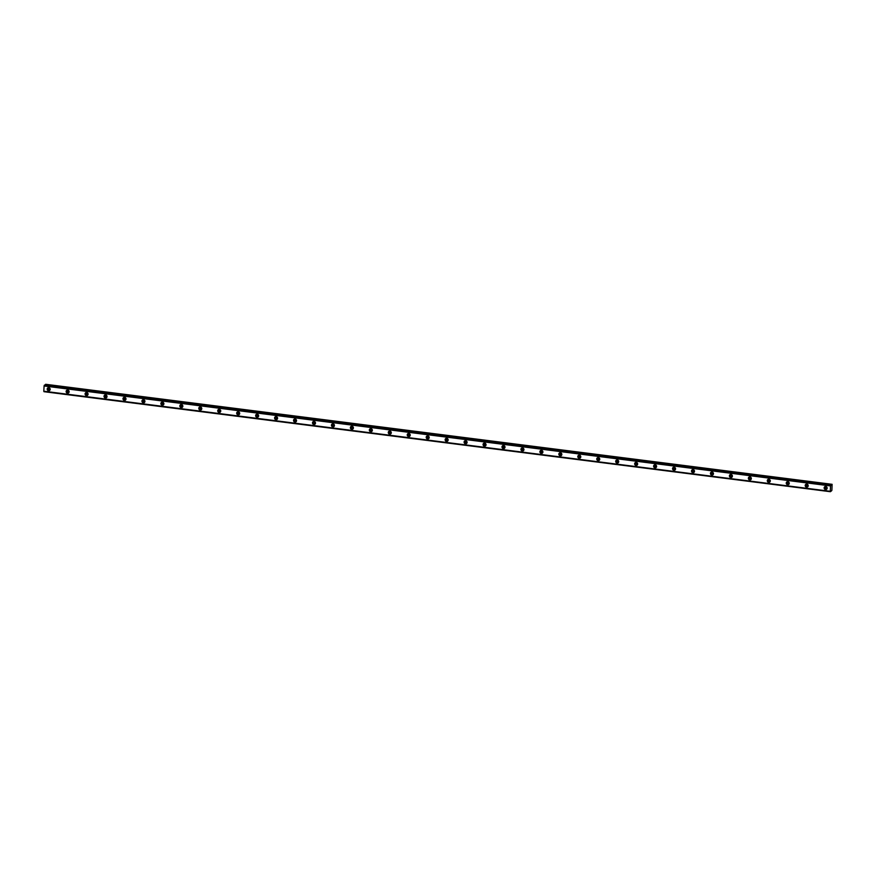 <?xml version="1.0" encoding="UTF-8"?>
<svg xmlns="http://www.w3.org/2000/svg" width="876" height="876" viewBox="0 0 876 876"><rect width="100%" height="100%" fill="white"/><g stroke="black" fill="none" stroke-linecap="round" stroke-linejoin="round"><path stroke-width="1.31" d="M50.184 389.349A0.996 0.92 54.6 0 1 48.618 388.824A0.996 0.92 54.6 0 1 49.034 387.74M50.151 388.977A0.996 0.92 54.6 0 1 49.385 387.893M827.163 488.173A0.996 0.92 54.6 0 1 825.597 487.647A0.996 0.92 54.6 0 1 826.013 486.563M827.119 487.79A0.996 0.92 54.6 0 1 826.364 486.717M808.209 485.764A0.996 0.92 54.6 0 1 806.654 485.238A0.996 0.92 54.6 0 1 807.059 484.154M808.176 485.381A0.996 0.92 54.6 0 1 807.409 484.308M789.254 483.355A0.996 0.92 54.6 0 1 787.699 482.829A0.996 0.92 54.6 0 1 788.115 481.734M789.221 482.972A0.996 0.92 54.6 0 1 788.455 481.899M770.311 480.946A0.996 0.92 54.6 0 1 768.745 480.409A0.996 0.92 54.6 0 1 769.161 479.325M770.267 480.563A0.996 0.92 54.6 0 1 769.511 479.49M751.356 478.537A0.996 0.92 54.6 0 1 749.801 478A0.996 0.92 54.6 0 1 750.206 476.916M751.323 478.154A0.996 0.92 54.6 0 1 750.557 477.081M732.402 476.117A0.996 0.92 54.6 0 1 730.847 475.591A0.996 0.92 54.6 0 1 731.263 474.507M732.369 475.745A0.996 0.92 54.6 0 1 731.602 474.672M713.458 473.708A0.996 0.92 54.6 0 1 711.892 473.182A0.996 0.92 54.6 0 1 712.308 472.098M713.414 473.336A0.996 0.92 54.6 0 1 712.659 472.252M694.504 471.299A0.996 0.92 54.6 0 1 692.949 470.773A0.996 0.92 54.6 0 1 693.354 469.689M694.471 470.927A0.996 0.92 54.6 0 1 693.704 469.843M675.549 468.89A0.996 0.92 54.6 0 1 673.994 468.364A0.996 0.92 54.6 0 1 674.41 467.28M675.516 468.518A0.996 0.92 54.6 0 1 674.75 467.434M656.606 466.481A0.996 0.92 54.6 0 1 655.04 465.955A0.996 0.92 54.6 0 1 655.456 464.871M656.573 466.098A0.996 0.92 54.6 0 1 655.806 465.025M637.651 464.072A0.996 0.92 54.6 0 1 636.096 463.546A0.996 0.92 54.6 0 1 636.502 462.462M637.618 463.689A0.996 0.92 54.6 0 1 636.852 462.616M618.697 461.663A0.996 0.92 54.6 0 1 617.142 461.126A0.996 0.92 54.6 0 1 617.558 460.042M618.664 461.28A0.996 0.92 54.6 0 1 617.898 460.207M599.753 459.254A0.996 0.92 54.6 0 1 598.188 458.717A0.996 0.92 54.6 0 1 598.604 457.633M599.721 458.871A0.996 0.92 54.6 0 1 598.954 457.798M580.799 456.845A0.996 0.92 54.6 0 1 579.244 456.308A0.996 0.92 54.6 0 1 579.649 455.224M580.766 456.462A0.996 0.92 54.6 0 1 580 455.389M561.855 454.425A0.996 0.92 54.6 0 1 560.29 453.899A0.996 0.92 54.6 0 1 560.706 452.815M561.812 454.053A0.996 0.92 54.6 0 1 561.045 452.98M542.901 452.016A0.996 0.92 54.6 0 1 541.335 451.49A0.996 0.92 54.6 0 1 541.751 450.406M542.868 451.644A0.996 0.92 54.6 0 1 542.102 450.56M523.947 449.607A0.996 0.92 54.6 0 1 522.392 449.081A0.996 0.92 54.6 0 1 522.797 447.997M523.914 449.235A0.996 0.92 54.6 0 1 523.147 448.151M505.003 447.198A0.996 0.92 54.6 0 1 503.437 446.672A0.996 0.92 54.6 0 1 503.853 445.588M504.959 446.815A0.996 0.92 54.6 0 1 504.193 445.742M486.049 444.789A0.996 0.92 54.6 0 1 484.483 444.263A0.996 0.92 54.6 0 1 484.899 443.179M486.016 444.406A0.996 0.92 54.6 0 1 485.249 443.333M467.094 442.38A0.996 0.92 54.6 0 1 465.539 441.854A0.996 0.92 54.6 0 1 465.955 440.77M467.061 441.997A0.996 0.92 54.6 0 1 466.295 440.924M448.151 439.971A0.996 0.92 54.6 0 1 446.585 439.434A0.996 0.92 54.6 0 1 447.001 438.35M448.107 439.588A0.996 0.92 54.6 0 1 447.34 438.515M429.196 437.562A0.996 0.92 54.6 0 1 427.63 437.025A0.996 0.92 54.6 0 1 428.046 435.941M429.163 437.179A0.996 0.92 54.6 0 1 428.397 436.106M410.242 435.142A0.996 0.92 54.6 0 1 408.687 434.616A0.996 0.92 54.6 0 1 409.103 433.532M410.209 434.77A0.996 0.92 54.6 0 1 409.442 433.697M391.298 432.733A0.996 0.92 54.6 0 1 389.732 432.207A0.996 0.92 54.6 0 1 390.149 431.123M391.254 432.361A0.996 0.92 54.6 0 1 390.488 431.288M372.344 430.324A0.996 0.92 54.6 0 1 370.778 429.798A0.996 0.92 54.6 0 1 371.194 428.714M372.311 429.952A0.996 0.92 54.6 0 1 371.544 428.868M353.389 427.915A0.996 0.92 54.6 0 1 351.834 427.389A0.996 0.92 54.6 0 1 352.251 426.305M353.356 427.543A0.996 0.92 54.6 0 1 352.59 426.459M334.446 425.506A0.996 0.92 54.6 0 1 332.88 424.98A0.996 0.92 54.6 0 1 333.296 423.896M334.402 425.123A0.996 0.92 54.6 0 1 333.647 424.05M315.491 423.097A0.996 0.92 54.6 0 1 313.936 422.571A0.996 0.92 54.6 0 1 314.342 421.487M315.459 422.714A0.996 0.92 54.6 0 1 314.692 421.641M296.537 420.688A0.996 0.92 54.6 0 1 294.982 420.162A0.996 0.92 54.6 0 1 295.398 419.067M296.504 420.305A0.996 0.92 54.6 0 1 295.738 419.232M277.593 418.279A0.996 0.92 54.6 0 1 276.028 417.743A0.996 0.92 54.6 0 1 276.444 416.658M277.55 417.896A0.996 0.92 54.6 0 1 276.794 416.823M258.639 415.87A0.996 0.92 54.6 0 1 257.084 415.334A0.996 0.92 54.6 0 1 257.489 414.249M258.606 415.487A0.996 0.92 54.6 0 1 257.84 414.414M239.685 413.45A0.996 0.92 54.6 0 1 238.13 412.925A0.996 0.92 54.6 0 1 238.546 411.84M239.652 413.078A0.996 0.92 54.6 0 1 238.885 412.005M220.741 411.041A0.996 0.92 54.6 0 1 219.175 410.515A0.996 0.92 54.6 0 1 219.591 409.431M220.697 410.669A0.996 0.92 54.6 0 1 219.942 409.585M201.787 408.632A0.996 0.92 54.6 0 1 200.232 408.106A0.996 0.92 54.6 0 1 200.637 407.022M201.754 408.26A0.996 0.92 54.6 0 1 200.987 407.176M182.832 406.223A0.996 0.92 54.6 0 1 181.277 405.697A0.996 0.92 54.6 0 1 181.693 404.613M182.799 405.84A0.996 0.92 54.6 0 1 182.033 404.767M163.889 403.814A0.996 0.92 54.6 0 1 162.323 403.288A0.996 0.92 54.6 0 1 162.739 402.204M163.845 403.431A0.996 0.92 54.6 0 1 163.089 402.358M144.934 401.405A0.996 0.92 54.6 0 1 143.379 400.88A0.996 0.92 54.6 0 1 143.784 399.795M144.901 401.022A0.996 0.92 54.6 0 1 144.135 399.949M125.98 398.996A0.996 0.92 54.6 0 1 124.425 398.46A0.996 0.92 54.6 0 1 124.841 397.375M125.947 398.613A0.996 0.92 54.6 0 1 125.18 397.54M107.036 396.587A0.996 0.92 54.6 0 1 105.47 396.051A0.996 0.92 54.6 0 1 105.886 394.966M106.992 396.204A0.996 0.92 54.6 0 1 106.237 395.131M88.082 394.167A0.996 0.92 54.6 0 1 86.527 393.642A0.996 0.92 54.6 0 1 86.932 392.558M88.049 393.795A0.996 0.92 54.6 0 1 87.282 392.722M69.127 391.758A0.996 0.92 54.6 0 1 67.572 391.233A0.996 0.92 54.6 0 1 67.989 390.149M69.094 391.386A0.996 0.92 54.6 0 1 68.328 390.313M43.855 391.287L830.404 491.71L831.882 490.352L832.112 484.319L45.662 384.29L45.147 385.232L831.565 485.326L44.304 385.254L44.085 385.977L43.811 391.276L830.262 491.305L43.8 391.222M48.76 387.674A1.577 1.467 -125.4 0 0 47.249 389.557A1.577 1.467 -125.4 0 0 49.593 390.488A1.577 1.467 -125.4 0 0 48.76 387.674M48.246 387.707A1.577 1.467 -125.4 0 0 49.954 390.105M825.74 486.498A1.577 1.467 -125.4 0 0 824.217 488.381A1.577 1.467 -125.4 0 0 826.572 489.312A1.577 1.467 -125.4 0 0 825.74 486.498M825.225 486.53A1.577 1.467 -125.4 0 0 826.933 488.928M806.785 484.089A1.577 1.467 -125.4 0 0 805.274 485.972A1.577 1.467 -125.4 0 0 807.617 486.903A1.577 1.467 -125.4 0 0 806.785 484.089M806.281 484.11A1.577 1.467 -125.4 0 0 807.99 486.519M787.842 481.68A1.577 1.467 -125.4 0 0 786.32 483.552A1.577 1.467 -125.4 0 0 788.674 484.494A1.577 1.467 -125.4 0 0 787.842 481.68M787.327 481.701A1.577 1.467 -125.4 0 0 789.035 484.1M768.887 479.271A1.577 1.467 -125.4 0 0 767.365 481.143A1.577 1.467 -125.4 0 0 769.719 482.085A1.577 1.467 -125.4 0 0 768.887 479.271M768.372 479.292A1.577 1.467 -125.4 0 0 770.081 481.69M749.933 476.862A1.577 1.467 -125.4 0 0 748.422 478.734A1.577 1.467 -125.4 0 0 750.765 479.665A1.577 1.467 -125.4 0 0 749.933 476.862M749.429 476.883A1.577 1.467 -125.4 0 0 751.137 479.281M730.989 474.453A1.577 1.467 -125.4 0 0 729.467 476.325A1.577 1.467 -125.4 0 0 731.821 477.256A1.577 1.467 -125.4 0 0 730.989 474.453M730.475 474.474A1.577 1.467 -125.4 0 0 732.183 476.873M712.035 472.033A1.577 1.467 -125.4 0 0 710.513 473.916A1.577 1.467 -125.4 0 0 712.867 474.847A1.577 1.467 -125.4 0 0 712.035 472.033M711.52 472.065A1.577 1.467 -125.4 0 0 713.228 474.464M693.091 469.624A1.577 1.467 -125.4 0 0 691.569 471.507A1.577 1.467 -125.4 0 0 693.912 472.438A1.577 1.467 -125.4 0 0 693.091 469.624M692.577 469.656A1.577 1.467 -125.4 0 0 694.285 472.055M674.137 467.215A1.577 1.467 -125.4 0 0 672.615 469.098A1.577 1.467 -125.4 0 0 674.969 470.029A1.577 1.467 -125.4 0 0 674.137 467.215M673.622 467.247A1.577 1.467 -125.4 0 0 675.33 469.645M655.182 464.806A1.577 1.467 -125.4 0 0 653.671 466.689A1.577 1.467 -125.4 0 0 656.014 467.62A1.577 1.467 -125.4 0 0 655.182 464.806M654.668 464.827A1.577 1.467 -125.4 0 0 656.376 467.236M636.239 462.397A1.577 1.467 -125.4 0 0 634.717 464.28A1.577 1.467 -125.4 0 0 637.06 465.211A1.577 1.467 -125.4 0 0 636.239 462.397M635.724 462.418A1.577 1.467 -125.4 0 0 637.432 464.827M617.284 459.988A1.577 1.467 -125.4 0 0 615.762 461.86A1.577 1.467 -125.4 0 0 618.117 462.802A1.577 1.467 -125.4 0 0 617.284 459.988M616.77 460.01A1.577 1.467 -125.4 0 0 618.478 462.408M598.33 457.579A1.577 1.467 -125.4 0 0 596.819 459.451A1.577 1.467 -125.4 0 0 599.162 460.393A1.577 1.467 -125.4 0 0 598.33 457.579M597.826 457.6A1.577 1.467 -125.4 0 0 599.523 459.999M579.386 455.17A1.577 1.467 -125.4 0 0 577.864 457.042A1.577 1.467 -125.4 0 0 580.208 457.973A1.577 1.467 -125.4 0 0 579.386 455.17M578.872 455.191A1.577 1.467 -125.4 0 0 580.58 457.59M560.432 452.761A1.577 1.467 -125.4 0 0 558.91 454.633A1.577 1.467 -125.4 0 0 561.264 455.564A1.577 1.467 -125.4 0 0 560.432 452.761M559.917 452.782A1.577 1.467 -125.4 0 0 561.625 455.181M541.477 450.341A1.577 1.467 -125.4 0 0 539.966 452.224A1.577 1.467 -125.4 0 0 542.31 453.155A1.577 1.467 -125.4 0 0 541.477 450.341M540.974 450.373A1.577 1.467 -125.4 0 0 542.671 452.772M522.534 447.932A1.577 1.467 -125.4 0 0 521.012 449.815A1.577 1.467 -125.4 0 0 523.355 450.746A1.577 1.467 -125.4 0 0 522.534 447.932M522.019 447.964A1.577 1.467 -125.4 0 0 523.728 450.363M503.58 445.523A1.577 1.467 -125.4 0 0 502.058 447.406A1.577 1.467 -125.4 0 0 504.412 448.337A1.577 1.467 -125.4 0 0 503.58 445.523M503.065 445.555A1.577 1.467 -125.4 0 0 504.773 447.954M484.625 443.114A1.577 1.467 -125.4 0 0 483.114 444.997A1.577 1.467 -125.4 0 0 485.457 445.928A1.577 1.467 -125.4 0 0 484.625 443.114M484.121 443.136A1.577 1.467 -125.4 0 0 485.819 445.545M465.682 440.705A1.577 1.467 -125.4 0 0 464.16 442.577A1.577 1.467 -125.4 0 0 466.503 443.519A1.577 1.467 -125.4 0 0 465.682 440.705M465.167 440.727A1.577 1.467 -125.4 0 0 466.875 443.136M446.727 438.296A1.577 1.467 -125.4 0 0 445.205 440.168A1.577 1.467 -125.4 0 0 447.559 441.11A1.577 1.467 -125.4 0 0 446.727 438.296M446.212 438.318A1.577 1.467 -125.4 0 0 447.921 440.716M427.773 435.887A1.577 1.467 -125.4 0 0 426.262 437.759A1.577 1.467 -125.4 0 0 428.605 438.69A1.577 1.467 -125.4 0 0 427.773 435.887M427.269 435.909A1.577 1.467 -125.4 0 0 428.966 438.307M408.829 433.478A1.577 1.467 -125.4 0 0 407.307 435.35A1.577 1.467 -125.4 0 0 409.65 436.281A1.577 1.467 -125.4 0 0 408.829 433.478M408.315 433.5A1.577 1.467 -125.4 0 0 410.023 435.898M389.875 431.069A1.577 1.467 -125.4 0 0 388.353 432.941A1.577 1.467 -125.4 0 0 390.707 433.872A1.577 1.467 -125.4 0 0 389.875 431.069M389.36 431.091A1.577 1.467 -125.4 0 0 391.068 433.489M370.92 428.649A1.577 1.467 -125.4 0 0 369.409 430.532A1.577 1.467 -125.4 0 0 371.752 431.463A1.577 1.467 -125.4 0 0 370.92 428.649M370.417 428.682A1.577 1.467 -125.4 0 0 372.114 431.08M351.977 426.24A1.577 1.467 -125.4 0 0 350.455 428.123A1.577 1.467 -125.4 0 0 352.809 429.054A1.577 1.467 -125.4 0 0 351.977 426.24M351.462 426.273A1.577 1.467 -125.4 0 0 353.17 428.671M333.022 423.831A1.577 1.467 -125.4 0 0 331.5 425.714A1.577 1.467 -125.4 0 0 333.855 426.645A1.577 1.467 -125.4 0 0 333.022 423.831M332.508 423.853A1.577 1.467 -125.4 0 0 334.216 426.262M314.068 421.422A1.577 1.467 -125.4 0 0 312.557 423.305A1.577 1.467 -125.4 0 0 314.9 424.236A1.577 1.467 -125.4 0 0 314.068 421.422M313.564 421.444A1.577 1.467 -125.4 0 0 315.272 423.853M295.124 419.013A1.577 1.467 -125.4 0 0 293.602 420.885A1.577 1.467 -125.4 0 0 295.957 421.827A1.577 1.467 -125.4 0 0 295.124 419.013M294.61 419.035A1.577 1.467 -125.4 0 0 296.318 421.433M276.17 416.604A1.577 1.467 -125.4 0 0 274.648 418.476A1.577 1.467 -125.4 0 0 277.002 419.418A1.577 1.467 -125.4 0 0 276.17 416.604M275.655 416.626A1.577 1.467 -125.4 0 0 277.363 419.024M257.216 414.195A1.577 1.467 -125.4 0 0 255.704 416.067A1.577 1.467 -125.4 0 0 258.048 416.998A1.577 1.467 -125.4 0 0 257.216 414.195M256.712 414.217A1.577 1.467 -125.4 0 0 258.42 416.615M238.272 411.786A1.577 1.467 -125.4 0 0 236.75 413.658A1.577 1.467 -125.4 0 0 239.104 414.589A1.577 1.467 -125.4 0 0 238.272 411.786M237.757 411.808A1.577 1.467 -125.4 0 0 239.466 414.206M219.318 409.366A1.577 1.467 -125.4 0 0 217.796 411.249A1.577 1.467 -125.4 0 0 220.15 412.18A1.577 1.467 -125.4 0 0 219.318 409.366M218.803 409.399A1.577 1.467 -125.4 0 0 220.511 411.797M200.363 406.957A1.577 1.467 -125.4 0 0 198.852 408.84A1.577 1.467 -125.4 0 0 201.195 409.771A1.577 1.467 -125.4 0 0 200.363 406.957M199.859 406.99A1.577 1.467 -125.4 0 0 201.568 409.388M181.42 404.548A1.577 1.467 -125.4 0 0 179.898 406.431A1.577 1.467 -125.4 0 0 182.252 407.362A1.577 1.467 -125.4 0 0 181.42 404.548M180.905 404.581A1.577 1.467 -125.4 0 0 182.613 406.979M162.465 402.139A1.577 1.467 -125.4 0 0 160.943 404.022A1.577 1.467 -125.4 0 0 163.297 404.953A1.577 1.467 -125.4 0 0 162.465 402.139M161.951 402.161A1.577 1.467 -125.4 0 0 163.659 404.57M143.511 399.73A1.577 1.467 -125.4 0 0 142 401.602A1.577 1.467 -125.4 0 0 144.343 402.544A1.577 1.467 -125.4 0 0 143.511 399.73M143.007 399.752A1.577 1.467 -125.4 0 0 144.715 402.161M124.567 397.321A1.577 1.467 -125.4 0 0 123.045 399.193A1.577 1.467 -125.4 0 0 125.399 400.135A1.577 1.467 -125.4 0 0 124.567 397.321M124.053 397.343A1.577 1.467 -125.4 0 0 125.761 399.741M105.613 394.912A1.577 1.467 -125.4 0 0 104.091 396.784A1.577 1.467 -125.4 0 0 106.445 397.726A1.577 1.467 -125.4 0 0 105.613 394.912M105.098 394.934A1.577 1.467 -125.4 0 0 106.806 397.332M86.669 392.503A1.577 1.467 -125.4 0 0 85.147 394.375A1.577 1.467 -125.4 0 0 87.49 395.306A1.577 1.467 -125.4 0 0 86.669 392.503M86.155 392.525A1.577 1.467 -125.4 0 0 87.863 394.923M67.715 390.094A1.577 1.467 -125.4 0 0 66.193 391.966A1.577 1.467 -125.4 0 0 68.547 392.897A1.577 1.467 -125.4 0 0 67.715 390.094M67.2 390.116A1.577 1.467 -125.4 0 0 68.908 392.514M43.953 391.681L830.404 491.71L43.942 391.649M44.304 385.254L830.908 485.173M832.112 484.319L831.598 485.249M44.282 385.32L830.755 485.282M830.733 485.348L830.558 485.928L44.107 385.9M44.085 385.977L830.558 485.928M830.536 486.005L830.251 491.25M43.811 391.276L830.393 491.677M831.477 490.954L830.831 490.856M830.93 485.249L831.565 485.326M45.355 384.531L831.806 484.559L45.377 384.498M44.457 385.144L830.919 485.173"/></g></svg>
